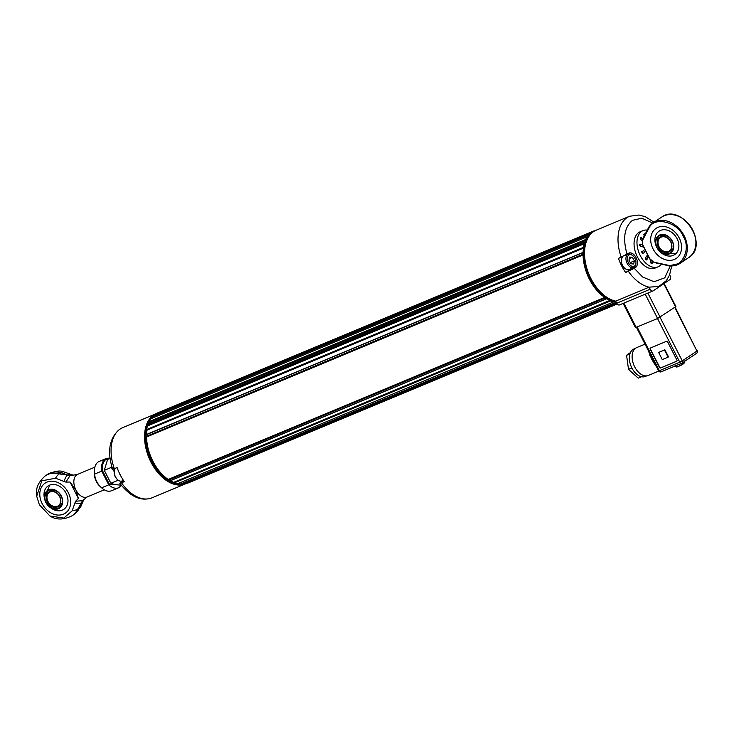 <?xml version="1.0" encoding="UTF-8"?>
<svg xmlns="http://www.w3.org/2000/svg" width="734" height="734" viewBox="0 0 734 734"><rect width="100%" height="100%" fill="white"/><g stroke="black" fill="none" stroke-linecap="round" stroke-linejoin="round"><path stroke-width="1.1" d="M587.567 236.889L587.163 236.779A38.223 23.745 67.4 0 0 585.576 239.55L585.769 240.174M584.42 243.945L583.943 243.908A38.223 23.745 67.4 0 0 583.154 247.477L583.512 248.101A37.617 23.369 67.4 0 0 583.09 252.597L582.658 252.744A38.223 23.745 67.4 0 0 582.649 254.404L583.071 254.955A37.617 23.369 67.4 0 0 604.697 297.398L604.908 298.087A38.223 23.745 67.4 0 0 606.174 298.885L606.495 298.536A37.617 23.369 67.4 0 0 607.064 298.857M610.119 300.38L610.413 300.986A38.223 23.745 67.4 0 0 613.514 301.949L613.734 301.582M594.191 231.036L593.907 230.926A38.223 23.745 67.4 0 0 592.87 231.449L592.778 231.797M591.053 233.017L590.705 232.898A38.223 23.745 67.4 0 0 589.806 233.678L589.797 234.155M150.828 418.756L150.653 418.82A38.223 23.745 67.4 0 0 149.066 421.6L149.314 422.279A37.617 23.369 67.4 0 0 148.672 423.784L148.855 424.417M154.287 414.912L154.204 414.939A38.223 23.745 67.4 0 0 153.305 415.719L153.424 416.407A37.617 23.369 67.4 0 0 151.663 418.371M157.406 412.976L593.907 230.926L157.406 412.976A38.223 23.745 67.4 0 0 156.37 413.49L156.351 414.04M187.289 482.917L617.239 304.004L187.665 483.165M184.005 484.275L617.01 303.702L184.005 484.275A38.223 23.745 67.4 0 1 181.124 484.504L180.72 483.926A37.617 23.369 67.4 0 1 177.958 483.642M170.316 480.77A37.617 23.369 67.4 0 0 173.609 482.366L173.912 483.027A38.223 23.745 67.4 0 0 177.013 484L177.197 483.917M582.677 252.643L146.158 434.794A38.223 23.745 67.4 0 0 146.139 436.455L146.561 436.996A37.617 23.369 67.4 0 0 168.196 479.44L168.398 480.128A38.223 23.745 67.4 0 0 169.673 480.935L169.967 480.807M147.718 425.83L147.433 425.949A38.223 23.745 67.4 0 0 146.644 429.528L147.002 430.152A37.617 23.369 67.4 0 0 146.598 434.427M584.833 242.587L148.36 424.619A37.617 23.369 67.4 0 0 148.039 425.61M585.723 240.275L149.314 422.279M585.126 241.761L148.672 423.784M583.512 248.101L147.002 430.152M583.071 254.955L146.561 436.996M604.697 297.398L168.196 479.44M610.055 300.353L173.609 482.366M616.248 302.289L180.72 483.926M589.384 234.586L153.424 416.407M660.628 236.798A8.652 6.725 -123.8 0 0 661.077 250.56A8.652 6.725 -123.8 0 0 671.913 246.046A8.652 6.725 -123.8 0 0 660.628 236.798M661.224 237.119A8.046 6.257 -123.8 0 0 660.38 237.568A8.046 6.257 -123.8 0 0 659.334 247.22A8.046 6.257 -123.8 0 0 668.49 251.395A8.046 6.257 -123.8 0 0 669.335 250.945A8.046 6.257 -123.8 0 0 670.381 241.293A8.046 6.257 -123.8 0 0 661.224 237.119M635.323 348.411L633.892 349.008A14.863 9.23 67.4 0 0 629.919 353.916A14.863 9.23 67.4 0 0 631.855 367.936A14.863 9.23 67.4 0 0 641.553 376.753A14.863 9.23 67.4 0 0 645.333 376.45L646.773 375.854M641.553 376.753L638.204 378.148L628.506 369.33L626.57 355.311L629.616 353.054M628.506 369.33L631.855 367.936M626.57 355.311L629.919 353.916M669.628 274.874L670.133 275.874A3.019 1.872 -112.6 0 1 669.922 279.608L653.122 290.866A3.019 1.872 -112.6 0 1 652.921 290.976A3.019 1.872 -112.6 0 1 650.177 289.242L616.716 303.197L615.661 301.133L649.122 287.168L650.177 289.242M670.243 265.965L664.784 277.828L654.022 281.728L642.645 277.012L634.249 268.332L625.662 272.543L629.423 270.02A7.946 4.936 67.4 0 0 630.497 268.873M625.662 272.543A38.021 23.616 -112.6 0 1 618.487 258.451L628.359 253.377A7.946 4.936 67.4 0 1 628.891 253.092A7.946 4.936 67.4 0 1 636.305 258.084A7.946 4.936 67.4 0 1 635.534 267.47L629.423 270.02M619.652 304.821A3.019 1.872 -112.6 0 1 619.45 304.931A3.019 1.872 -112.6 0 1 616.716 303.197M621.248 257.295A38.021 23.616 -112.6 0 1 627.065 217.613A38.021 23.616 -112.6 0 1 629.616 216.246L596.155 230.201A38.021 23.616 67.4 0 0 586.494 267.148A38.021 23.616 67.4 0 0 615.661 301.133M628.432 271.387A38.021 23.616 -112.6 0 0 649.122 287.168L658.884 286.425L666.316 280.682L669.536 275.094L671.738 265.974M634.249 268.332L635.534 267.47M642.956 230.623L640.048 231.843A19.616 12.184 67.4 0 0 639.828 231.935A19.616 12.184 67.4 0 0 636.424 254.808A19.616 12.184 67.4 0 0 655.15 268.048L658.059 266.827A19.616 12.184 -112.6 0 1 639.342 253.597A19.616 12.184 -112.6 0 1 642.736 230.724A19.616 12.184 -112.6 0 1 642.956 230.623A19.616 12.184 -112.6 0 1 647.278 230.118M652.113 262.9A1.009 0.624 -112.6 0 1 650.728 262.423L650.581 260.24M650.728 262.423L652.425 262.598L652.361 261.671M650.755 260.175L652.021 261.313M641.571 251.689A1.009 0.789 65.5 0 1 642.388 253.524L644.094 252.753A1.009 0.789 -114.5 0 0 644.094 252.753L642.406 253.514A1.009 0.789 65.5 0 1 642.369 253.533L641.571 251.689L643.278 250.909A1.009 0.624 -112.6 0 1 643.342 250.89M641.892 240.55L640.773 239.357A1.009 0.624 -112.6 0 1 640.681 237.743A1.009 1.009 0 0 1 641.8 237.981L640.773 239.357M644.269 235.853L643.957 235.137A1.009 0.624 -112.6 0 1 644.14 233.953A1.009 1.009 0 0 1 645.186 234.109M642.892 246.11A1.009 0.624 -112.6 0 1 642.268 246.808L640.186 246.092A1.009 0.624 -112.6 0 1 640.066 244.238A1.009 0.688 108.9 0 1 640.186 246.092M646.36 256.285A1.009 0.624 -112.6 0 1 646.599 256.028A1.009 1.009 0 0 1 647.911 257.35A1.009 0.679 -156.8 0 0 646.36 256.285L645.48 258.34A1.009 0.679 23.2 0 1 646.737 259.689A1.009 0.624 -112.6 0 1 645.48 258.34M657.38 263.038A1.009 1.009 0 0 1 656.875 263.506A1.009 0.624 -112.6 0 1 655.912 262.836L655.838 262.662M661.508 264.047A19.616 12.184 -112.6 0 1 658.059 266.827M629.304 258.652L632.405 257.368L634.378 260.873L633.625 264.057L630.91 263.726L628.937 260.221L629.689 257.038L632.405 257.368M630.267 262.589L634.378 260.873M630.579 254.625A6.239 3.872 -112.6 0 1 633.029 255.854A6.239 3.872 -112.6 0 1 635.956 262.873A6.239 3.872 -112.6 0 1 631.836 266.231A6.239 3.872 -112.6 0 1 627.396 259.423A6.239 3.872 -112.6 0 1 630.579 254.625M635.956 262.873L635.919 263.552A7.239 4.496 -112.6 0 1 633.717 267.534A7.239 4.496 -112.6 0 1 626.781 262.579A7.239 4.496 -112.6 0 1 628.139 254.166A7.239 4.496 -112.6 0 1 629.671 253.973A7.239 4.496 -112.6 0 1 632.524 255.404L633.029 255.854M623.166 303.381L646.507 293.646M664.151 283.471L675.904 306.537L657.627 318.501L635.488 327.63L623.138 303.39M658.627 352.439L664.866 349.733L668.509 356.862L668.087 357.146L664.454 350.008L658.627 352.439L662.27 359.577L668.087 357.146M650.471 347.999A1.009 0.78 -123.8 0 0 650.205 349.191L659.471 367.395A1.009 0.78 -123.8 0 0 660.655 367.982L676.665 361.302A1.009 0.78 -123.8 0 0 676.931 360.11L667.665 341.916A1.009 0.78 -123.8 0 0 666.481 341.319L650.471 347.999A1.009 0.78 -123.8 0 0 650.416 349.054L659.683 367.248A1.009 0.78 56.2 0 0 660.866 367.835L676.867 361.165M658.765 371.092L648.333 375.441A15.084 9.368 -112.6 0 1 633.873 365.128A15.084 9.368 -112.6 0 1 636.717 347.595L645.012 344.136M656.444 366.56A2.009 1.046 -51.5 0 0 656.343 366.596L651.884 359.614L648.608 351.421A15.084 9.368 -112.6 0 1 648.59 351.164M636.451 327.327L650.287 354.485L651.03 354.274L637.149 327.043M650.342 354.595A2.009 0.55 -24.5 0 1 649.783 355.247M650.306 354.494L655.178 364.092L655.921 363.881L651.03 354.274M655.058 363.853A2.009 0.908 -29.7 0 0 654.095 363.725M677.253 366.908L674.803 366.018M675.363 365.844L677.812 366.734L683.235 363.605M684.354 360.917C686.4 363.513 679.244 365.982 677.565 366.853L677.812 366.734M615.789 301.38A38.021 23.616 -112.6 0 1 590.31 278.232A38.021 23.616 -112.6 0 1 595.779 230.357L594.769 230.779A38.021 23.616 67.4 0 0 583.209 251.679A38.021 23.616 67.4 0 0 589.301 278.654A38.021 23.616 67.4 0 0 601.054 294.472A38.021 23.616 67.4 0 0 616.101 302.004M600.926 294.352A37.507 23.295 -112.6 0 1 600.797 294.242A37.507 23.295 -112.6 0 1 589.2 278.636A37.507 23.295 -112.6 0 1 583.191 252.019A37.507 23.295 -112.6 0 1 583.2 251.854M659.371 251.028A14.084 10.955 -123.8 0 0 674.729 254.597A14.084 10.955 -123.8 0 0 675.986 236.807A14.084 10.955 -123.8 0 0 659.049 231.201A14.084 10.955 -123.8 0 0 656.499 246.734M674.307 259.469A18.102 14.084 56.2 0 1 653.031 248.872A18.102 14.084 56.2 0 1 657.939 227.357A18.102 14.084 56.2 0 1 679.216 237.954A18.102 14.084 56.2 0 1 674.307 259.469M649.26 227.54L649.076 226.742A24.341 18.937 56.2 0 1 652.994 222.907A24.341 18.937 56.2 0 1 682.271 232.595A24.341 18.937 56.2 0 1 680.088 263.35A24.341 18.937 56.2 0 1 668.977 265.791L668.509 265.323C681.647 269.103 691.639 248.826 683.143 236.311C678.143 222.347 654.618 216.044 649.26 227.54L649.076 226.742L642.259 239.779A0.807 0.468 27.6 0 0 642.461 240.532L649.26 227.54L649.076 226.742M668.977 265.791L668.509 265.323L668.977 265.791M114.743 468.531A11.57 7.184 67.4 0 0 114.871 469.109M121.202 485.156L115.009 484.651L110.88 483.284L104.292 470.356L111.229 467.457L114.247 471.641M110.88 483.284L117.816 480.394M104.292 470.356L107.595 459.466L110.063 458.438M57.399 506.974A8.652 6.725 -123.8 0 0 56.958 493.211A8.652 6.725 -123.8 0 0 46.114 497.725A8.652 6.725 -123.8 0 0 57.399 506.974M57.445 506.231A8.046 6.257 -123.8 0 0 58.289 505.781A8.046 6.257 -123.8 0 0 59.004 495.606A8.046 6.257 -123.8 0 0 49.325 492.413A8.046 6.257 -123.8 0 0 47.985 501.524A8.046 6.257 -123.8 0 0 57.445 506.231M63.408 514.195A18.102 14.084 56.2 0 1 42.792 504.799A18.102 14.084 56.2 0 1 45.15 483.091A18.102 14.084 56.2 0 1 68.317 492.67A18.102 14.084 56.2 0 1 65.298 513.176A18.102 14.084 56.2 0 1 63.408 514.195M50.27 507.478A14.084 10.955 -123.8 0 0 63.83 509.323A14.084 10.955 -123.8 0 0 66.17 493.376A14.084 10.955 -123.8 0 0 48.15 485.926A14.084 10.955 -123.8 0 0 44.719 499.212M110.054 458.383L106.017 459.365C103.081 461.567 101.934 465.393 102.567 470.852L101.742 471.1L108.733 484.825L101.604 487.807A15.891 9.872 67.4 0 0 101.861 488.037A15.891 9.872 67.4 0 0 111.467 490.752L118.605 487.78L121.477 485.504M102.567 470.852L109.412 484.293L121.312 485.11M109.412 484.293L108.733 484.825A15.891 9.872 67.4 0 0 118.605 487.78M106.366 458.447L99.237 461.42A15.891 9.872 67.4 0 0 98.172 461.989A15.891 9.872 67.4 0 0 94.402 470.155A15.891 9.872 67.4 0 0 94.613 474.072L101.742 471.1A15.891 9.872 67.4 0 1 105.301 459.016A15.891 9.872 67.4 0 1 106.366 458.447L110.008 457.998M101.604 487.807C97.393 484.055 95.062 479.476 94.613 474.072M94.402 470.155L94.282 472.595A12.276 7.624 67.4 0 0 100.044 486.413L101.861 488.037M87.034 497.019A12.267 7.624 67.4 0 1 75.905 489.991A12.267 7.624 67.4 0 1 76.767 474.815A12.267 7.624 67.4 0 1 77.584 474.366L69.969 475.724L65.867 482.082L70.042 482.027L75.905 489.991L78.382 498.395L75.63 501.239L82.676 500.652L87.034 497.019L104.292 489.826M72.675 474.971L71.877 474.742A12.267 7.34 111 0 0 67.656 475.054L69.969 475.724L67.097 475.421A12.267 3.991 100 0 0 64.051 481.495L65.867 482.082M75.63 501.239L74.941 502.873A12.267 5.248 29.6 0 0 81.125 502.946L82.676 500.652L81.676 502.57A12.267 8.597 21.7 0 0 83.593 499.992L83.832 499.56M78.382 498.395L70.042 482.027M74.941 502.873L72.171 510.846L63.775 518.057L49.967 516.002L39.37 504.744L36.7 496.202L41.81 480.834L55.545 478.219L64.051 481.495M42.132 503.597A18.102 14.084 -123.8 0 0 65.298 513.176A18.102 14.084 -123.8 0 0 66.922 490.294A18.102 14.084 -123.8 0 0 45.15 483.091A18.102 14.084 -123.8 0 0 42.132 503.597M112.632 469.173C106.971 451.438 109.311 438.143 119.66 429.289L122.688 427.665A38.021 23.616 67.4 0 0 120.137 429.032A38.021 23.616 67.4 0 0 114.32 468.714L117.082 467.558A38.021 23.616 67.4 0 0 120.238 474.898A38.021 23.616 67.4 0 0 124.266 481.651L121.505 482.807C119.605 483.55 119.321 483.467 120.633 482.541L121.917 481.678A7.946 4.936 67.4 0 0 122.963 480.568M119.825 483.284C130.303 496.799 141.02 501.652 151.956 497.845A38.021 23.616 67.4 0 1 121.505 482.807C119.605 483.55 119.321 483.467 120.633 482.541M144.947 434.62A37.507 23.295 67.4 0 0 144.937 434.794A37.507 23.295 67.4 0 0 153.067 465.301A37.507 23.295 67.4 0 0 162.544 477.008A37.507 23.295 67.4 0 0 162.673 477.128M185.61 483.807A38.021 23.616 -112.6 0 1 185.418 483.889A38.021 23.616 -112.6 0 1 150.938 462.09A38.021 23.616 -112.6 0 1 156.149 413.701A38.021 23.616 -112.6 0 1 156.269 413.655A38.021 23.616 67.4 0 0 144.956 434.445A38.021 23.616 67.4 0 0 153.195 465.365A38.021 23.616 67.4 0 0 162.801 477.238A38.021 23.616 67.4 0 0 185.794 483.734L186.803 483.311A38.021 23.616 -112.6 0 1 184.629 484.027M114.32 468.714C112.43 469.457 112.137 469.375 113.449 468.448M181.004 484.468A38.021 23.616 -112.6 0 1 154.204 464.952A38.021 23.616 -112.6 0 1 153.232 415.866M154.58 414.783A38.021 23.616 -112.6 0 1 156.259 413.728M187.381 483.055A38.021 23.616 -112.6 0 1 186.803 483.311M148.708 423.922A37.507 23.295 67.4 0 0 148.47 424.573M115.541 468.2A7.239 4.496 67.4 0 0 114.247 471.577L114.22 472.256A6.239 3.872 67.4 0 0 114.22 473.026A6.239 3.872 67.4 0 0 117.146 479.274L117.651 479.724A7.239 4.496 67.4 0 0 119.605 480.944A7.239 4.496 67.4 0 0 122.028 480.963L123.413 480.385M114.247 471.577A7.239 4.496 67.4 0 0 114.256 472.467A7.239 4.496 67.4 0 0 117.651 479.724M585.576 239.55L149.066 421.6M587.163 236.779L150.653 418.82M585.695 240.101L149.185 422.142M583.943 243.908L147.433 425.949M583.154 247.477L146.644 429.528M583.374 248.009L146.864 430.051M582.658 252.744L146.158 434.794M582.649 254.404L146.139 436.455M582.934 254.891L146.424 436.941M604.678 297.564L168.169 479.605M604.908 298.087L168.398 480.128M606.174 298.885L169.673 480.935M610.119 300.509L173.619 482.55M610.413 300.986L173.912 483.027M613.514 301.949L177.013 484M616.34 302.463L180.766 484.119M616.56 302.903L181.124 484.504M592.87 231.449L156.37 413.49M592.072 232.247L156.324 413.985M590.705 232.898L154.204 414.939M589.806 233.678L153.305 415.719M589.714 234.238L153.314 416.242M672.362 241.183A10.68 8.303 56.2 0 1 672.197 251.734A10.68 8.303 56.2 0 1 663.096 253.615A10.68 8.303 56.2 0 1 656.921 247.633A10.68 8.303 56.2 0 1 655.535 242.33A10.68 8.303 56.2 0 1 662.031 234.412A10.68 8.303 56.2 0 1 672.362 241.183M672.023 241.348C674.656 245.505 673.72 249.606 669.215 253.643C662.894 254.12 658.848 252.101 657.058 247.587C654.425 243.431 655.361 239.33 659.866 235.302C666.188 234.816 670.234 236.834 672.023 241.348M627.075 254.239C622.57 238.357 624.377 227.054 632.506 220.328L641.773 218.209L652.792 223.053M643.296 250.909A1.009 1.009 0 0 1 644.599 251.432A1.009 1.009 0 0 1 644.094 252.753A1.009 0.789 -114.5 0 0 643.278 250.909M641.36 237.99L642.672 238.917M644.847 234.761L643.957 235.137M642.268 246.808A1.009 0.688 -71.1 0 0 642.534 244.927A1.009 1.009 0 0 1 642.589 246.808M647.617 257.625A1.009 0.679 -156.8 0 0 647.911 257.35L647.03 259.414A1.009 1.009 0 0 1 646.489 259.946M633.717 267.534L629.056 269.479A7.239 4.496 -112.6 0 1 627.533 269.672A7.239 4.496 -112.6 0 1 621.982 264.176A7.239 4.496 -112.6 0 1 622.606 256.689M657.517 318.547L679.757 362.183L659.38 370.679L655.921 363.881M674.739 307.399L696.961 351.017L682.262 360.871A2.009 1.569 56.2 0 1 681.712 363.257A2.009 1.248 -112.6 0 1 681.574 363.33A2.009 1.248 -112.6 0 1 679.757 362.183L682.262 360.871L660.031 317.253M696.419 353.412A2.009 1.569 -123.8 0 0 696.961 351.017L675.106 307.151M654.489 362.825L658.646 370.881L659.38 370.679A2.009 1.248 67.4 0 0 661.206 371.826A2.009 1.248 67.4 0 0 661.343 371.753L681.427 363.376M636.231 327.419L623.872 303.16M645.259 294.233L657.627 318.501M660.132 317.189L647.847 293.086M663.784 283.719L675.564 306.849M649.929 258.937L642.47 244.294M668.775 265.836L653.398 262.066L668.509 265.323M643.186 246.083L649.801 259.065L653.59 262.02M688.703 257.579A24.341 18.937 -123.8 0 0 690.887 226.824A24.341 18.937 -123.8 0 0 661.609 217.145C681.354 202.245 709.989 244.991 688.703 257.579L680.088 263.35L668.793 265.836M642.635 244.33L642.461 240.532M653.168 261.561L650.095 258.983M49.829 485.046L44.48 497.285L45.866 502.469A10.68 8.303 56.2 0 1 44.48 497.285A10.68 8.303 56.2 0 1 50.93 489.257A10.68 8.303 56.2 0 1 61.317 496.019A10.68 8.303 56.2 0 1 61.124 506.607A10.68 8.303 56.2 0 1 51.931 508.405A10.68 8.303 56.2 0 1 45.866 502.469L51.931 508.405M46.013 502.423C43.379 498.267 44.315 494.166 48.82 490.138C55.133 489.651 59.188 491.67 60.968 496.184C63.601 500.34 62.665 504.441 58.16 508.479C51.848 508.956 47.793 506.937 46.013 502.423M64.583 472.173A12.267 5.753 105.1 0 0 64.032 471.953A12.267 5.753 105.1 0 0 61.014 472.659L67.656 475.054L59.179 473.889A12.267 5.753 105.1 0 0 55.545 478.219M47.279 474.522A24.038 18.699 56.2 0 1 61.014 472.659L59.179 473.889A24.038 18.699 -123.8 0 0 45.444 475.751L47.279 474.522C54.775 470.989 60.353 470.136 64.032 471.953L71.877 474.742M49.967 516.002C56.27 520.094 63.675 519.993 72.198 515.699A24.038 18.699 -123.8 0 0 77.4 509.662L81.676 502.57L79.244 508.423A24.038 18.699 56.2 0 1 74.042 514.461L80.777 506.708L77.4 509.662L72.171 510.846M81.199 504.79L80.777 506.708L83.593 499.992M121.917 481.678L123.762 480.908M119.468 473.329A7.239 4.496 67.4 0 0 120.945 476.238M584.053 243.771L147.543 425.812M582.787 252.514L146.277 434.556M606.357 298.912L169.857 480.963M613.624 301.949L177.123 483.99M590.751 232.88L154.241 414.921M587.237 236.715L150.736 418.765M655.535 242.33L656.912 247.633L663.096 253.615L676.234 253.313M652.921 290.976L619.45 304.931M654.04 222.209L645.342 216.723L638.965 215.016L629.616 216.246M651.801 263.589A1.009 1.009 0 0 0 652.425 262.598M639.745 244.238A1.009 1.009 0 0 1 640.452 244.211L642.534 244.927M628.139 254.166L624.937 255.505M629.056 269.479L627.35 269.699L624.854 268.607L621.918 264.635L621.148 259.735L622.533 256.716M650.287 354.485L650.847 355.669M697.3 350.714A2.009 2.009 0 0 1 696.63 353.293L681.923 363.147A2.009 2.009 0 0 1 681.574 363.33L661.206 371.826A2.009 2.009 0 0 1 658.646 370.881M676.812 367.083L674.317 366.027M642.608 244.954L642.167 239.88L648.984 226.852M649.003 226.824L652.994 222.907L661.609 217.136M77.584 474.366L94.842 467.173M45.444 475.751C38.223 481.999 35.315 488.816 36.7 496.202M72.198 515.699L74.042 514.461M156.149 413.701L122.688 427.665M185.418 483.889L151.956 497.845"/></g></svg>
